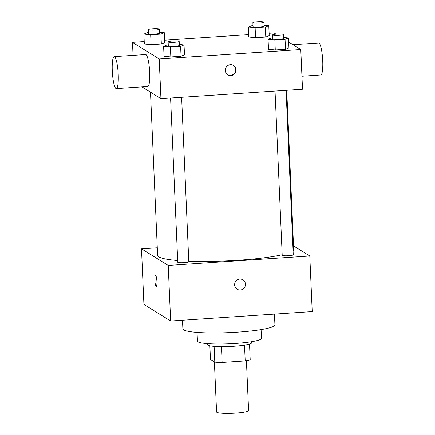 <?xml version="1.0" encoding="UTF-8"?>
<svg xmlns="http://www.w3.org/2000/svg" width="435" height="435" viewBox="0 0 435 435"><rect width="100%" height="100%" fill="white"/><g stroke="black" fill="none" stroke-linecap="round" stroke-linejoin="round"><path stroke-width="0.65" d="M214.39 361.887L216.576 411.929A16.024 2.006 -2.5 0 0 216.853 412.282A16.024 2.006 -2.5 0 0 234.117 413.163A16.024 2.006 -2.5 0 0 248.592 410.531L246.417 360.713M244.519 345.124L245.209 360.919A21.522 2.692 -2.5 0 0 250.201 359.788L249.516 344.063M245.209 360.919L222.133 362.458A21.522 2.692 -2.5 0 1 214.808 362.148L210.453 359.44L209.86 345.792M221.442 346.646L222.133 362.458M214.118 346.358L214.808 362.148M251.599 341.709L251.647 342.769A22.033 2.757 177.5 0 1 233.72 346.271A22.033 2.757 177.5 0 1 207.625 344.694L207.577 343.634M261.092 329.599L261.478 338.365A32.049 4.007 177.5 0 1 235.4 343.449A32.049 4.007 177.5 0 1 197.446 341.16L197.06 332.394M274.452 314.097L274.92 324.847A46.066 5.764 177.5 0 1 237.434 332.161A46.066 5.764 177.5 0 1 182.874 328.865L182.499 320.225M293.527 245.889L309.796 255.992L312.221 311.58L170.65 321.014L143.925 304.413L141.5 248.825L157.28 247.776M239.81 279.074A5.508 5.378 -58.2 0 1 244.617 287.366A5.508 5.378 -58.2 0 1 234.818 283.234A5.508 5.378 -58.2 0 1 239.81 279.074M309.796 255.992L168.22 265.426L170.65 321.014M181.623 97.288L188.801 261.772A5.53 0.691 177.5 0 1 184.304 262.648A5.53 0.691 177.5 0 1 177.757 262.256L170.585 98.022M275.04 91.062L282.206 255.296A5.53 0.691 -2.5 0 0 282.304 255.416A5.53 0.691 -2.5 0 0 288.258 255.72A5.53 0.691 -2.5 0 0 293.255 254.812L286.072 90.322M168.22 265.426L141.5 248.825M282.185 254.725A68.099 8.521 177.5 0 1 238.266 260.25A68.099 8.521 177.5 0 1 188.779 261.163M177.681 260.522A68.099 8.521 177.5 0 1 157.611 255.383L150.488 92.171M286.73 90.279L293.679 249.44A68.099 8.521 177.5 0 1 293.07 250.652M156.921 281.586A5.508 0.984 86.2 0 1 156.268 286.447A5.508 0.984 86.2 0 1 154.92 281.015A5.508 0.984 86.2 0 1 155.534 275.453A5.508 0.984 86.2 0 1 156.921 281.586M237.14 289.21A5.508 5.378 121.8 0 0 244.617 287.366A5.508 5.378 121.8 0 0 242.953 279.852M288.677 42.005L300.781 49.525L302.515 89.229L160.939 98.663L141.979 86.886M300.781 49.525L159.21 58.959L160.939 98.663M225.281 70.481A5.508 5.378 -58.2 0 1 233.595 65.446A5.508 5.378 -58.2 0 1 235.253 72.96A5.508 5.378 -58.2 0 1 225.281 70.481M269.216 35.659L265.78 37.035L255.562 37.714L248.782 37.018L255.562 37.714L265.78 37.035L269.216 35.659L268.786 25.73L265.345 27.106L255.127 27.791L248.352 27.095L251.789 25.714L253.001 25.632M184.483 54.864L181.047 56.24L170.83 56.92L164.049 56.224L170.83 56.92L181.047 56.24L184.483 54.864L184.048 44.935L180.612 46.317L170.395 46.996L163.614 46.3L167.051 44.919L168.263 44.843M269.113 33.256L274.061 32.924L276.013 34.137M159.21 58.959L132.485 42.358L144.23 41.575M164.664 40.216L248.679 34.615M288.932 47.904L285.496 49.28L275.279 49.96L268.498 49.264L275.279 49.96L285.496 49.28L288.932 47.904L288.497 37.975L285.061 39.357L274.844 40.036L268.063 39.34L271.505 37.959L272.718 37.878M164.767 42.619L161.331 43.995L151.114 44.674L144.333 43.978L151.114 44.674L161.331 43.995L164.767 42.619L164.332 32.69L160.896 34.071L150.679 34.751L143.898 34.055L147.34 32.674L148.547 32.592M132.485 42.358L133.05 55.365M114.187 56.621L145.649 54.522A16.024 2.866 86.2 0 1 146.019 54.631A16.024 2.866 86.2 0 1 149.629 71.34A16.024 2.866 86.2 0 1 147.78 86.5L116.319 88.593A16.024 2.866 86.2 0 1 112.393 72.797A16.024 2.866 86.2 0 1 114.187 56.621A16.024 2.866 86.2 0 1 114.557 56.724A16.024 2.866 86.2 0 1 118.173 73.439A16.024 2.866 86.2 0 1 116.319 88.593M301.95 76.223L320.812 74.967A16.024 2.866 -93.8 0 0 322.607 58.79A16.024 2.866 -93.8 0 0 318.681 42.994L293.021 44.702M233.405 65.332A5.508 5.378 -58.2 0 1 234.878 72.727A5.508 5.378 -58.2 0 1 227.597 74.684M159.601 32.206L164.332 32.69M148.422 29.64L148.596 33.615A5.53 0.691 -2.5 0 0 148.688 33.734A5.53 0.691 -2.5 0 0 154.648 34.039A5.53 0.691 -2.5 0 0 159.64 33.131L159.466 29.161A5.53 0.691 -2.5 0 0 153.914 28.71A5.53 0.691 -2.5 0 0 148.422 29.64A5.53 0.691 -2.5 0 0 148.514 29.765A5.53 0.691 -2.5 0 0 154.474 30.069A5.53 0.691 -2.5 0 0 159.466 29.161M160.896 34.071L161.331 43.995M150.679 34.751L151.114 44.674M143.898 34.055L144.333 43.978M264.05 25.246L268.786 25.73M252.871 22.68L253.045 26.655A5.53 0.691 -2.5 0 0 253.143 26.774A5.53 0.691 -2.5 0 0 259.097 27.079A5.53 0.691 -2.5 0 0 264.089 26.171L263.914 22.201A5.53 0.691 -2.5 0 0 258.363 21.75A5.53 0.691 -2.5 0 0 252.871 22.68A5.53 0.691 -2.5 0 0 252.969 22.805A5.53 0.691 -2.5 0 0 258.923 23.109A5.53 0.691 -2.5 0 0 263.914 22.201M265.345 27.106L265.78 37.035M255.127 27.791L255.562 37.714M248.352 27.095L248.782 37.018M179.312 44.452L184.048 44.935M168.138 41.891L168.307 45.86A5.53 0.691 -2.5 0 0 168.405 45.979A5.53 0.691 -2.5 0 0 174.364 46.284A5.53 0.691 -2.5 0 0 179.356 45.376L179.182 41.407A5.53 0.691 -2.5 0 0 173.63 40.955A5.53 0.691 -2.5 0 0 168.138 41.891A5.53 0.691 -2.5 0 0 168.231 42.01A5.53 0.691 -2.5 0 0 174.19 42.315A5.53 0.691 -2.5 0 0 179.182 41.407M180.612 46.317L181.047 56.24M170.395 46.996L170.83 56.92M163.614 46.3L164.049 56.224M283.767 37.492L288.497 37.975M272.587 34.93L272.761 38.9A5.53 0.691 -2.5 0 0 272.854 39.02A5.53 0.691 -2.5 0 0 278.813 39.324A5.53 0.691 -2.5 0 0 283.805 38.416L283.631 34.447A5.53 0.691 -2.5 0 0 278.079 33.995A5.53 0.691 -2.5 0 0 272.587 34.93A5.53 0.691 -2.5 0 0 272.68 35.05A5.53 0.691 -2.5 0 0 278.639 35.355A5.53 0.691 -2.5 0 0 283.631 34.447M285.061 39.357L285.496 49.28M274.844 40.036L275.279 49.96M268.063 39.34L268.498 49.264"/></g></svg>
